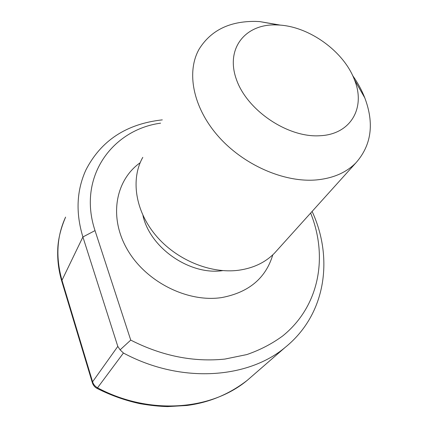 <?xml version="1.0" encoding="UTF-8"?>
<svg xmlns="http://www.w3.org/2000/svg" width="428" height="428" viewBox="0 0 428 428"><rect width="100%" height="100%" fill="white"/><g stroke="black" fill="none" stroke-linecap="round" stroke-linejoin="round"><path stroke-width="0.64" d="M275.937 24.904C245.308 23.979 225.272 48.487 236.406 79.437C247.058 110.413 287.819 137.869 319.753 135.746C351.137 134.515 365.865 107.358 354.448 79.774C343.919 51.574 309.572 26.643 279.035 25.033L275.937 24.904M352.635 75.542C357.733 82.748 361.788 90.201 364.8 97.884C374.425 123.505 371.483 145.135 355.978 162.763C346.247 172.661 332.957 178.39 316.105 179.953C283.844 182.67 243.136 164.785 217.991 135.97C192.787 107.166 186.18 71.701 199.218 48.974C210.908 30.351 229.606 21.159 255.313 21.4L259.689 21.587L280.602 25.156M277.077 250.289L274.599 253.039C265.467 262.396 253.51 268.126 238.722 270.234C210.432 274.027 176.143 259.844 155.621 235.202C135.061 210.56 130.594 178.872 142.786 157.36M312.108 211.432C333.145 256.757 327.008 313.671 285.085 347.472C248.47 378.266 181.788 384.339 123.424 353.025L97.07 388.431C94.754 387.174 93.186 385.275 92.357 382.744L92.587 381.808L117.802 346.402L82.904 236.973C75.579 212.844 76.575 190.508 85.9 169.97C101.024 140.534 126.49 123.831 162.303 119.872M160.586 123.168C112.671 129.625 77.115 176.694 95.021 230.596L130.738 340.1C162.121 356.117 193.911 362.297 224.914 359.071L246.817 354.577C260.16 349.965 272.165 343.721 282.833 335.846C319.432 306.17 328.233 256.837 310.642 213.058M117.802 346.402L120.113 349.858L130.738 340.1M120.113 349.858L123.424 353.025M272.802 254.81C265.809 278.195 248.796 292.442 221.768 297.567C187.576 302.826 145.836 281.881 127.271 249.444C108.503 217.055 115.496 180.151 140.159 162.742M222.688 270.624C189.898 275.573 149.843 247.871 142.936 215.364M61.803 281.324C58.807 271.256 57.443 261.085 57.71 250.813C57.828 240.418 60.455 229.183 65.596 217.103C56.753 236.235 55.544 257.298 61.974 280.281L82.904 236.973L95.021 230.596M92.32 382.616L61.857 281.501L61.974 280.281L92.587 381.808C93.448 384.483 95.134 386.505 97.648 387.875C149.34 415.411 211.148 410.452 247.245 380.337L285.085 347.472M355.978 162.763L274.599 253.039M279.035 25.033L259.689 21.587M354.448 79.774L364.8 97.884M247.245 380.337C229.226 394.268 209.051 402.657 186.726 405.498L167.701 406.6C159.366 406.407 150.137 405.434 140.01 403.684C125.233 400.496 110.922 395.413 97.07 388.431"/></g></svg>
